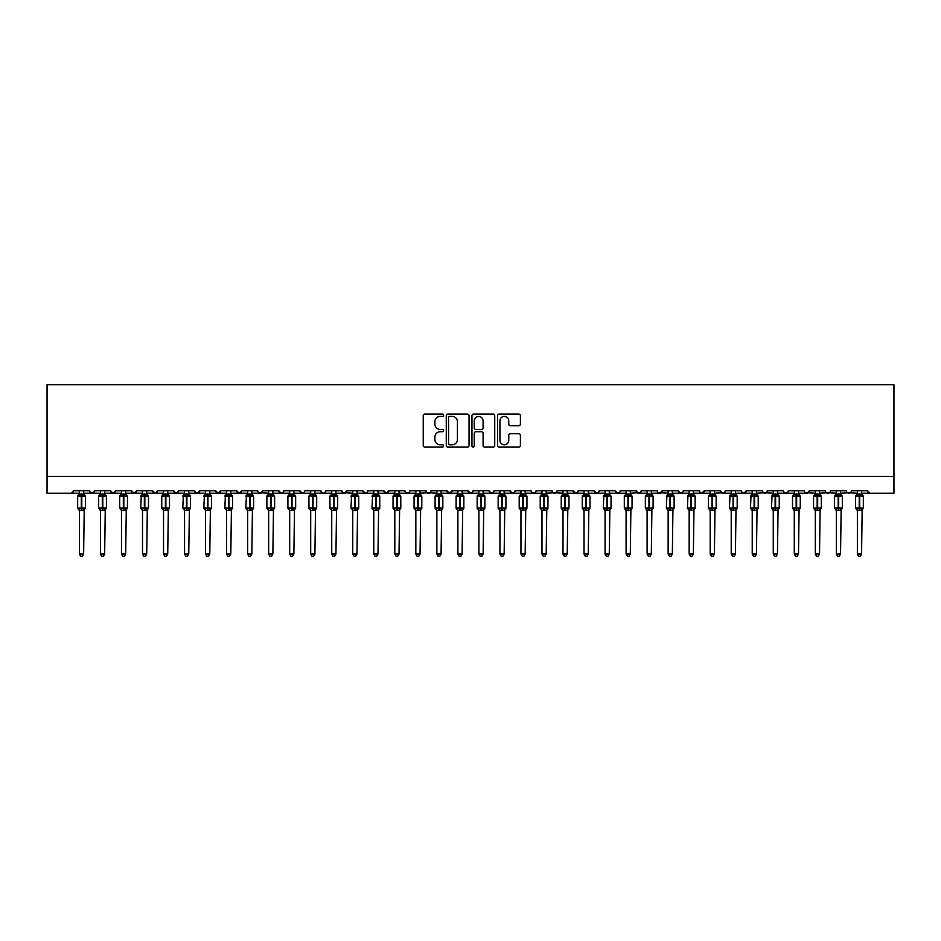 <?xml version="1.0" encoding="UTF-8"?>
<svg xmlns="http://www.w3.org/2000/svg" width="941" height="941" viewBox="0 0 941 941"><rect width="100%" height="100%" fill="white"/><g stroke="black" fill="none" stroke-linecap="round" stroke-linejoin="round"><path stroke-width="1.41" d="M443.587 415.24A1.153 1.153 0 0 0 442.435 414.087L424.885 414.087A1.647 1.647 0 0 0 423.238 415.734L423.238 445.458A1.647 1.647 0 0 0 424.885 447.104L442.435 447.104A1.153 1.153 0 0 0 443.587 445.952A1.153 1.153 0 0 0 442.435 444.787L440.165 444.787A5.281 5.281 0 0 1 434.883 439.506L434.883 437.036A5.281 5.281 0 0 1 440.165 431.754L442.435 431.754A1.153 1.153 0 0 0 443.587 430.59A1.153 1.153 0 0 0 442.435 429.437L440.165 429.437A5.281 5.281 0 0 1 434.883 424.156L434.883 421.674A5.281 5.281 0 0 1 440.165 416.392L442.435 416.392A1.153 1.153 0 0 0 443.587 415.24M518.75 425.72A1.647 1.647 0 0 0 520.397 424.073L520.397 415.734A1.647 1.647 0 0 0 518.75 414.087L499.271 414.087A1.647 1.647 0 0 0 497.613 415.734L497.613 445.458A1.647 1.647 0 0 0 499.271 447.104L518.75 447.104A1.647 1.647 0 0 0 520.397 445.458L520.397 435.377A1.647 1.647 0 0 0 518.75 433.73L510.41 433.73A1.647 1.647 0 0 0 508.763 435.377L508.763 440.376A4.411 4.411 0 0 1 504.341 444.787A4.411 4.411 0 0 1 499.93 440.376L499.93 420.815A4.411 4.411 0 0 1 504.341 416.392A4.411 4.411 0 0 1 508.763 420.815L508.763 424.073A1.647 1.647 0 0 0 510.41 425.72L518.75 425.72M47.05 476.428L893.95 476.428L893.95 384.763L47.05 384.763L47.05 493.249L71.022 493.249L73.539 490.731L89.524 490.731L90.442 492.672M469.053 415.734A1.647 1.647 0 0 0 467.406 414.087L447.928 414.087A1.647 1.647 0 0 0 446.269 415.734L446.269 445.458A1.647 1.647 0 0 0 447.928 447.104L467.406 447.104A1.647 1.647 0 0 0 469.053 445.458L469.053 415.734M473.594 414.087L493.072 414.087A1.647 1.647 0 0 1 494.731 415.734L494.731 445.458A1.647 1.647 0 0 1 493.072 447.104L484.744 447.104A1.647 1.647 0 0 1 483.086 445.458L483.086 433.401A1.647 1.647 0 0 0 481.439 431.754L475.911 431.754A1.647 1.647 0 0 0 474.252 433.401L474.252 445.952A1.153 1.153 0 0 1 473.1 447.104A1.153 1.153 0 0 1 471.947 445.952L471.947 415.734A1.647 1.647 0 0 1 473.594 414.087M83.631 493.249L92.042 493.249L89.524 490.731A2.517 2.517 0 0 0 92.042 493.249A2.517 2.517 0 0 0 94.571 490.731L110.544 490.731A2.517 2.517 0 0 0 113.073 493.249A2.517 2.517 0 0 0 115.59 490.731L131.575 490.731A2.517 2.517 0 0 0 134.093 493.249A2.517 2.517 0 0 0 136.621 490.731L152.595 490.731A2.517 2.517 0 0 0 155.124 493.249A2.517 2.517 0 0 0 157.641 490.731L173.626 490.731A2.517 2.517 0 0 0 176.143 493.249A2.517 2.517 0 0 0 178.672 490.731L194.646 490.731A2.517 2.517 0 0 0 197.175 493.249A2.517 2.517 0 0 0 199.692 490.731L215.677 490.731A2.517 2.517 0 0 0 218.194 493.249A2.517 2.517 0 0 0 220.723 490.731L236.697 490.731A2.517 2.517 0 0 0 239.226 493.249A2.517 2.517 0 0 0 241.743 490.731L257.728 490.731A2.517 2.517 0 0 0 260.245 493.249A2.517 2.517 0 0 0 262.774 490.731L278.748 490.731A2.517 2.517 0 0 0 281.277 493.249A2.517 2.517 0 0 0 283.794 490.731L299.779 490.731A2.517 2.517 0 0 0 302.296 493.249A2.517 2.517 0 0 0 304.825 490.731L320.799 490.731A2.517 2.517 0 0 0 323.328 493.249A2.517 2.517 0 0 0 325.845 490.731L341.83 490.731A2.517 2.517 0 0 0 344.347 493.249A2.517 2.517 0 0 0 346.876 490.731L362.85 490.731A2.517 2.517 0 0 0 365.379 493.249A2.517 2.517 0 0 0 367.896 490.731L383.881 490.731A2.517 2.517 0 0 0 386.398 493.249A2.517 2.517 0 0 0 388.927 490.731L404.901 490.731A2.517 2.517 0 0 0 407.429 493.249A2.517 2.517 0 0 0 409.947 490.731L425.932 490.731A2.517 2.517 0 0 0 428.449 493.249A2.517 2.517 0 0 0 430.978 490.731L446.951 490.731A2.517 2.517 0 0 0 449.48 493.249A2.517 2.517 0 0 0 451.998 490.731L467.983 490.731A2.517 2.517 0 0 0 470.5 493.249A2.517 2.517 0 0 0 473.017 490.731L489.002 490.731A2.517 2.517 0 0 0 491.52 493.249A2.517 2.517 0 0 0 494.049 490.731L510.022 490.731A2.517 2.517 0 0 0 512.551 493.249A2.517 2.517 0 0 0 515.068 490.731L531.053 490.731A2.517 2.517 0 0 0 533.571 493.249A2.517 2.517 0 0 0 536.099 490.731L552.073 490.731A2.517 2.517 0 0 0 554.602 493.249A2.517 2.517 0 0 0 557.119 490.731L573.104 490.731A2.517 2.517 0 0 0 575.621 493.249A2.517 2.517 0 0 0 578.15 490.731L594.124 490.731A2.517 2.517 0 0 0 596.653 493.249A2.517 2.517 0 0 0 599.17 490.731L615.155 490.731A2.517 2.517 0 0 0 617.672 493.249A2.517 2.517 0 0 0 620.201 490.731L636.175 490.731A2.517 2.517 0 0 0 638.704 493.249A2.517 2.517 0 0 0 641.221 490.731L657.206 490.731A2.517 2.517 0 0 0 659.723 493.249A2.517 2.517 0 0 0 662.252 490.731L678.226 490.731A2.517 2.517 0 0 0 680.755 493.249A2.517 2.517 0 0 0 683.272 490.731L699.257 490.731A2.517 2.517 0 0 0 701.774 493.249A2.517 2.517 0 0 0 704.303 490.731L720.277 490.731A2.517 2.517 0 0 0 722.806 493.249A2.517 2.517 0 0 0 725.323 490.731L741.308 490.731A2.517 2.517 0 0 0 743.825 493.249A2.517 2.517 0 0 0 746.354 490.731L762.328 490.731A2.517 2.517 0 0 0 764.857 493.249A2.517 2.517 0 0 0 767.374 490.731L783.359 490.731A2.517 2.517 0 0 0 785.876 493.249A2.517 2.517 0 0 0 788.405 490.731L804.379 490.731A2.517 2.517 0 0 0 806.908 493.249A2.517 2.517 0 0 0 809.425 490.731L825.41 490.731A2.517 2.517 0 0 0 827.927 493.249A2.517 2.517 0 0 0 830.456 490.731L846.43 490.731A2.517 2.517 0 0 0 848.958 493.249A2.517 2.517 0 0 0 851.476 490.731L867.461 490.731A2.517 2.517 0 0 0 869.978 493.249L867.461 490.731M851.476 490.731L851.005 492.19M830.456 490.731L829.986 492.19M798.497 493.249L806.908 493.249L809.425 490.731L808.507 492.672M788.405 490.731L787.476 492.672L785.876 493.249L784.253 492.661L783.359 490.731M767.374 490.731L766.456 492.672M762.328 490.731L763.257 492.672M741.308 490.731L742.226 492.672L743.825 493.249L746.354 490.731M725.323 490.731L724.852 492.19M693.364 493.249L701.774 493.249L704.303 490.731L703.374 492.672M699.257 490.731L700.175 492.672L701.774 493.249L710.184 493.249M683.272 490.731L682.813 492.19M672.345 493.249L680.755 493.249L678.226 490.731L679.155 492.672M651.313 493.249L659.723 493.249L662.252 490.731L661.323 492.672M641.221 490.731L640.303 492.672M609.262 493.249L617.672 493.249L615.155 490.731L616.073 492.672M599.17 490.731L598.253 492.672M588.243 493.249L596.653 493.249L594.124 490.731L595.053 492.672M578.15 490.731L577.68 492.19M567.211 493.249L575.621 493.249L573.104 490.731L574.022 492.672M557.119 490.731L556.202 492.672M536.099 490.731L535.182 492.672L531.947 492.661M515.068 490.731L514.609 492.19M504.141 493.249L512.551 493.249L510.022 490.731L510.951 492.672M494.049 490.731L493.131 492.672L491.52 493.249L489.002 490.731L489.92 492.672M473.017 490.731L472.1 492.672M462.09 493.249L470.5 493.249L467.983 490.731L468.442 492.19M441.07 493.249L449.48 493.249L451.998 490.731L451.08 492.672M457.891 493.249L449.48 493.249L446.951 490.731L447.869 492.672M425.932 490.731L426.849 492.672M409.947 490.731L409.029 492.672L405.794 492.661M377.988 493.249L386.398 493.249L388.927 490.731L387.998 492.672M367.896 490.731L366.978 492.672L365.379 493.249L362.85 490.731L363.767 492.672M341.83 490.731L342.747 492.672M325.845 490.731L324.927 492.672L323.328 493.249L321.693 492.661L320.799 490.731M304.825 490.731L303.896 492.672M293.886 493.249L302.296 493.249L299.779 490.731L300.697 492.672M272.866 493.249L281.277 493.249L278.748 490.731L279.677 492.672M251.835 493.249L260.245 493.249L262.774 490.731L261.845 492.672M230.816 493.249L239.226 493.249L241.743 490.731L240.825 492.672M209.784 493.249L218.194 493.249L220.723 490.731L219.794 492.672M188.765 493.249L197.175 493.249L199.692 490.731L198.774 492.672M194.646 490.731L195.575 492.672L197.175 493.249L205.585 493.249M167.733 493.249L176.143 493.249L178.672 490.731L177.743 492.672M184.554 493.249L176.143 493.249L173.626 490.731L174.544 492.672M146.714 493.249L155.124 493.249L157.641 490.731L156.724 492.672M163.534 493.249L155.124 493.249L152.595 490.731L153.524 492.672M125.682 493.249L134.093 493.249L131.575 490.731L132.493 492.672M100.452 493.249L92.042 493.249L94.571 490.731L93.641 492.672M893.95 476.428L893.95 493.249L861.568 493.249M71.022 493.249L73.539 490.731A2.517 2.517 0 0 1 71.022 493.249L79.432 493.249M104.663 493.249L113.073 493.249L115.59 490.731M121.483 493.249L113.073 493.249L110.544 490.731M142.503 493.249L134.093 493.249L136.621 490.731M226.605 493.249L218.194 493.249L215.677 490.731M247.636 493.249L239.226 493.249L236.697 490.731M268.656 493.249L258.622 492.661M289.687 493.249L281.277 493.249L282.9 492.661M310.706 493.249L302.296 493.249L303.919 492.661M335.937 493.249L344.347 493.249L346.876 490.731M352.757 493.249L342.724 492.661M394.808 493.249L386.398 493.249L383.881 490.731M420.039 493.249L430.072 492.661M436.859 493.249L426.826 492.661M478.91 493.249L470.5 493.249L472.123 492.661M520.961 493.249L512.551 493.249L514.174 492.661M546.192 493.249L556.225 492.661M563.012 493.249L552.979 492.661M584.032 493.249L575.621 493.249L577.256 492.661M605.063 493.249L596.653 493.249L598.276 492.661M626.083 493.249L617.672 493.249L619.307 492.661M630.294 493.249L640.327 492.661M647.114 493.249L638.704 493.249L636.175 490.731M668.134 493.249L658.1 492.661M689.165 493.249L680.755 493.249L682.378 492.661M714.395 493.249L724.429 492.661M731.216 493.249L722.806 493.249L720.277 490.731M756.446 493.249L766.48 492.661M773.267 493.249L763.233 492.661M815.318 493.249L805.284 492.661M819.517 493.249L829.55 492.661M836.337 493.249L826.304 492.661M840.548 493.249L850.582 492.661M857.369 493.249L847.335 492.661M449.739 416.392A1.153 1.153 0 0 0 448.586 417.545L448.586 443.634A1.153 1.153 0 0 0 449.739 444.787L452.127 444.787A5.281 5.281 0 0 0 457.42 439.506L457.42 421.674A5.281 5.281 0 0 0 452.127 416.392L449.739 416.392M483.086 420.898A4.411 4.411 0 0 0 478.675 416.475A4.411 4.411 0 0 0 474.252 420.898L474.252 427.79A1.647 1.647 0 0 0 475.911 429.437L481.439 429.437A1.647 1.647 0 0 0 483.086 427.79L483.086 420.898M85.349 496.048A0.835 0.835 0 0 1 85.396 496.319L77.668 496.319L77.668 508.093A0.835 0.835 0 0 0 78.221 508.881L78.821 508.258L84.608 508.799A1.847 1.764 0 0 0 83.631 510.351L83.631 510.351M79.432 510.622L77.668 508.093L85.396 508.093A0.835 0.835 0 0 1 84.843 508.881L83.631 510.622L85.396 508.093L85.396 496.319L83.631 493.79M79.432 494.06L83.631 494.06A1.847 1.764 180 0 0 84.608 495.613L78.821 496.154L78.221 495.531A0.835 0.835 0 0 0 77.668 496.319L78.456 495.613A1.847 1.764 180 0 0 79.432 494.06L79.432 490.731M84.243 508.258L83.631 554.049L79.432 554.049L79.432 510.351A1.847 1.764 0 0 0 78.456 508.799M83.631 510.269L79.432 510.34M83.631 490.731L83.631 494.072M78.821 496.154L79.432 494.143M83.631 494.143L84.243 496.154M78.821 508.258L79.432 510.269M83.631 554.049L82.373 556.237L80.691 556.237L79.432 554.049M106.38 496.048A0.835 0.835 0 0 1 106.427 496.319L98.687 496.319L98.687 508.093A0.835 0.835 0 0 0 99.24 508.881L99.84 508.258L105.627 508.799A1.847 1.764 0 0 0 104.663 510.351L104.663 510.351M100.452 510.622L98.687 508.093L106.427 508.093A0.835 0.835 0 0 1 105.874 508.881L104.663 510.622L106.427 508.093L106.427 496.319L104.663 493.79M100.452 494.06L104.663 494.06A1.847 1.764 180 0 0 105.627 495.613L99.84 496.154L99.24 495.531A0.835 0.835 0 0 0 98.687 496.319L99.487 495.613A1.847 1.764 180 0 0 100.452 494.06L100.452 490.731M127.4 496.048A0.835 0.835 0 0 1 127.447 496.319L126.894 495.531A0.835 0.835 0 0 1 127.141 495.672M121.483 510.622L119.719 508.093L127.447 508.093A0.835 0.835 0 0 1 126.894 508.881L125.682 510.622L127.447 508.093L127.447 496.319L119.719 496.319L119.719 508.093A0.835 0.835 0 0 0 120.26 508.881L120.871 508.258L126.659 508.799A1.847 1.764 0 0 0 125.682 510.351L125.682 510.351M121.483 494.06L125.682 494.06A1.847 1.764 180 0 0 126.659 495.613L120.871 496.154L120.26 495.531A0.835 0.835 0 0 0 119.719 496.319L120.507 495.613A1.847 1.764 180 0 0 121.483 494.06L121.483 490.731M148.431 496.048A0.835 0.835 0 0 1 148.478 496.319L147.925 495.531A0.835 0.835 0 0 1 148.16 495.672M142.503 510.622L140.738 508.093L148.478 508.093A0.835 0.835 0 0 1 147.925 508.881L146.714 510.622L148.478 508.093L148.478 496.319L140.738 496.319A0.835 0.835 0 0 1 141.291 495.531L140.738 508.093A0.835 0.835 0 0 0 141.291 508.881L141.891 508.258L147.678 508.799A1.847 1.764 0 0 0 146.714 510.351L146.714 510.351M142.503 494.06L146.714 494.06A1.847 1.764 180 0 0 147.678 495.613L141.538 495.613A1.847 1.764 180 0 0 142.503 494.06L142.503 490.731M169.451 496.048A0.835 0.835 0 0 1 169.498 496.319L168.945 495.531A0.835 0.835 0 0 1 169.192 495.672M163.534 510.622L161.77 508.093L169.498 508.093A0.835 0.835 0 0 1 168.945 508.881L167.733 510.622L169.498 508.093L169.498 496.319L161.77 496.319L161.77 508.093A0.835 0.835 0 0 0 162.311 508.881L162.922 508.258L168.71 508.799A1.847 1.764 0 0 0 167.733 510.351L167.733 510.351M163.534 494.06L167.733 494.06A1.847 1.764 180 0 0 168.71 495.613L162.922 496.154L162.311 495.531A0.835 0.835 0 0 0 161.77 496.319L162.558 495.613A1.847 1.764 180 0 0 163.534 494.06L163.534 490.731M105.274 508.258L104.663 554.049L100.452 554.049L100.452 510.351A1.847 1.764 0 0 0 99.487 508.799M104.663 510.269L100.452 510.34M104.663 490.731L104.663 494.072M99.84 496.154L100.452 494.143M104.663 494.143L105.274 496.154M99.84 508.258L100.452 510.269M104.663 554.049L103.392 556.237L101.722 556.237L100.452 554.049M126.294 508.258L125.682 554.049L121.483 554.049L121.483 510.351A1.847 1.764 0 0 0 120.507 508.799M125.682 510.269L121.483 510.34M125.682 490.731L125.682 494.072M120.871 496.154L121.483 494.143M125.682 494.143L126.294 496.154M120.871 508.258L121.483 510.269M125.682 554.049L124.424 556.237L122.742 556.237L121.483 554.049M147.325 508.258L146.714 554.049L142.503 554.049L142.503 510.351A1.847 1.764 0 0 0 141.538 508.799M146.714 510.269L142.503 510.34M146.714 490.731L146.714 494.072M141.891 496.154L142.503 494.143M146.714 494.143L147.325 496.154M141.891 508.258L142.503 510.269M146.714 554.049L145.443 556.237L143.773 556.237L142.503 554.049M168.345 508.258L167.733 554.049L163.534 554.049L163.534 510.351A1.847 1.764 0 0 0 162.558 508.799M167.733 510.269L163.534 510.34M167.733 490.731L167.733 494.072M162.922 496.154L163.534 494.143M167.733 494.143L168.345 496.154M162.922 508.258L163.534 510.269M167.733 554.049L166.475 556.237L164.793 556.237L163.534 554.049M190.482 496.048A0.835 0.835 0 0 1 190.529 496.319L189.976 495.531A0.835 0.835 0 0 1 190.211 495.672M184.554 510.622L182.789 508.093L190.529 508.093A0.835 0.835 0 0 1 189.976 508.881L188.765 510.622L190.529 508.093L190.529 496.319L182.789 496.319A0.835 0.835 0 0 1 183.342 495.531L182.789 508.093A0.835 0.835 0 0 0 183.342 508.881L183.942 508.258L189.729 508.799A1.847 1.764 0 0 0 188.765 510.351L188.765 510.351M184.554 494.06L188.765 494.06A1.847 1.764 180 0 0 189.729 495.613L183.589 495.613A1.847 1.764 180 0 0 184.554 494.06L184.554 490.731M189.376 508.258L188.765 554.049L184.554 554.049L184.554 510.351A1.847 1.764 0 0 0 183.589 508.799M188.765 510.269L184.554 510.34M188.765 490.731L188.765 494.072M183.942 496.154L184.554 494.143M188.765 494.143L189.376 496.154M183.942 508.258L184.554 510.269M188.765 554.049L187.494 556.237L185.812 556.237L184.554 554.049M211.502 496.048A0.835 0.835 0 0 1 211.549 496.319L203.821 496.319A0.835 0.835 0 0 1 204.362 495.531L203.821 508.093A0.835 0.835 0 0 0 204.362 508.881L204.973 508.258L210.76 508.799A1.847 1.764 0 0 0 209.784 510.351L209.784 510.351M211.549 508.093A0.835 0.835 0 0 1 210.996 508.881L209.784 510.622L211.549 508.093L211.549 496.319L211.549 508.093L207.937 508.093L207.937 495.566L204.609 495.613A1.847 1.764 180 0 0 205.585 494.06L209.784 494.06A1.847 1.764 180 0 0 210.76 495.613L207.937 495.566L207.937 493.896M210.396 508.258L209.784 554.049L205.585 554.049L205.585 510.351A1.847 1.764 0 0 0 204.609 508.799M209.784 510.269L205.585 510.34M209.784 490.731L209.784 494.072M205.585 490.731L205.585 494.072M204.973 496.154L205.585 494.143M209.784 494.143L210.396 496.154M204.973 508.258L205.585 510.269M209.784 554.049L208.526 556.237L206.844 556.237L205.585 554.049M232.533 496.048A0.835 0.835 0 0 1 232.58 496.319L224.84 496.319A0.835 0.835 0 0 1 225.393 495.531L224.84 508.093A0.835 0.835 0 0 0 225.393 508.881L225.993 508.258L231.78 508.799A1.847 1.764 0 0 0 230.816 510.351L230.816 510.351M226.605 510.622L224.84 508.093L232.58 508.093A0.835 0.835 0 0 1 232.027 508.881L230.816 510.622L232.58 508.093L232.58 496.319L230.816 493.79M226.605 494.06L230.816 494.06A1.847 1.764 180 0 0 231.78 495.613L225.64 495.613A1.847 1.764 180 0 0 226.605 494.06L226.605 490.731M231.427 508.258L230.816 554.049L226.605 554.049L226.605 510.351A1.847 1.764 0 0 0 225.64 508.799M230.816 510.269L226.605 510.34M230.816 490.731L230.816 494.072M225.993 496.154L226.605 494.143M230.816 494.143L231.427 496.154M225.993 508.258L226.605 510.269M230.816 554.049L229.545 556.237L227.863 556.237L226.605 554.049M253.552 496.048A0.835 0.835 0 0 1 253.6 496.319L253.047 495.531A0.835 0.835 0 0 1 253.294 495.672M247.636 510.622L245.86 508.093L253.6 508.093A0.835 0.835 0 0 1 253.047 508.881L251.835 510.622L253.6 508.093L253.6 496.319L245.86 496.319A0.835 0.835 0 0 1 246.413 495.531L245.86 508.093A0.835 0.835 0 0 0 246.413 508.881L247.024 508.258L252.811 508.799A1.847 1.764 0 0 0 251.835 510.351L251.835 510.351M247.636 494.06L251.835 494.06A1.847 1.764 180 0 0 252.811 495.613L246.66 495.613A1.847 1.764 180 0 0 247.636 494.06L247.636 490.731M252.447 508.258L251.835 554.049L247.636 554.049L247.636 510.351A1.847 1.764 0 0 0 246.66 508.799M251.835 510.269L247.636 510.34M251.835 490.731L251.835 494.072M247.024 496.154L247.636 494.143M251.835 494.143L252.447 496.154M247.024 508.258L247.636 510.269M251.835 554.049L250.577 556.237L248.894 556.237L247.636 554.049M274.584 496.048A0.835 0.835 0 0 1 274.631 496.319L266.891 496.319L266.891 508.093A0.835 0.835 0 0 0 267.444 508.881L268.044 508.258L273.831 508.799A1.847 1.764 0 0 0 272.866 510.351L272.866 510.351M274.631 508.093A0.835 0.835 0 0 1 274.078 508.881L272.866 510.622L274.631 508.093L274.631 496.319L274.631 508.093L271.008 508.093L271.008 495.566L268.044 496.154L267.444 495.531A0.835 0.835 0 0 0 266.891 496.319L267.691 495.613A1.847 1.764 180 0 0 268.656 494.06L272.866 494.06A1.847 1.764 180 0 0 273.831 495.613L271.008 495.566L271.008 493.896M273.466 508.258L272.866 554.049L268.656 554.049L268.656 510.351A1.847 1.764 0 0 0 267.691 508.799M272.866 510.269L268.656 510.34M272.866 490.731L272.866 494.072M268.656 490.731L268.656 494.072M268.044 496.154L268.656 494.143M272.866 494.143L273.466 496.154M268.044 508.258L268.656 510.269M272.866 554.049L271.596 556.237L269.914 556.237L268.656 554.049M295.603 496.048A0.835 0.835 0 0 1 295.65 496.319L295.098 495.531A0.835 0.835 0 0 1 295.345 495.672M289.687 510.622L287.911 508.093L295.65 508.093A0.835 0.835 0 0 1 295.098 508.881L293.886 510.622L295.65 508.093L295.65 496.319L287.911 496.319L287.911 508.093A0.835 0.835 0 0 0 288.464 508.881L289.075 508.258L294.862 508.799A1.847 1.764 0 0 0 293.886 510.351L293.886 510.351M289.687 494.06L293.886 494.06A1.847 1.764 180 0 0 294.862 495.613L289.075 496.154L288.464 495.531A0.835 0.835 0 0 0 287.911 496.319L288.711 495.613A1.847 1.764 180 0 0 289.687 494.06L289.687 490.731M294.498 508.258L293.886 554.049L289.687 554.049L289.687 510.351A1.847 1.764 0 0 0 288.711 508.799M293.886 510.269L289.687 510.34M293.886 490.731L293.886 494.072M289.075 496.154L289.675 494.143M293.886 494.143L294.498 496.154M289.075 508.258L289.675 510.269M293.886 554.049L292.627 556.237L290.945 556.237L289.687 554.049M316.635 496.048A0.835 0.835 0 0 1 316.682 496.319L316.129 495.531A0.835 0.835 0 0 1 316.364 495.672M310.706 510.622L308.942 508.093L316.682 508.093A0.835 0.835 0 0 1 316.129 508.881L314.917 510.622L316.682 508.093L316.682 496.319L308.942 496.319L308.942 508.093A0.835 0.835 0 0 0 309.495 508.881L310.095 508.258L315.882 508.799A1.847 1.764 0 0 0 314.917 510.351L314.917 510.351M310.706 494.06L314.917 494.06A1.847 1.764 180 0 0 315.882 495.613L310.095 496.154L309.495 495.531A0.835 0.835 0 0 0 308.942 496.319L309.73 495.613A1.847 1.764 180 0 0 310.706 494.06L310.706 490.731M315.517 508.258L314.917 554.049L310.706 554.049L310.706 510.351A1.847 1.764 0 0 0 309.73 508.799M314.917 510.269L310.706 510.34M314.917 490.731L314.917 494.072M310.095 496.154L310.706 494.143M314.917 494.143L315.517 496.154M310.095 508.258L310.706 510.269M314.917 554.049L313.647 556.237L311.965 556.237L310.706 554.049M337.654 496.048A0.835 0.835 0 0 1 337.701 496.319L329.962 496.319L329.962 508.093A0.835 0.835 0 0 0 330.514 508.881L331.126 508.258L336.913 508.799A1.847 1.764 0 0 0 335.937 510.351L335.937 510.351M337.701 508.093A0.835 0.835 0 0 1 337.149 508.881L335.937 510.622L337.701 508.093L337.701 496.319L337.701 508.093L334.09 508.093L334.09 495.566L331.126 496.154L330.514 495.531A0.835 0.835 0 0 0 329.962 496.319L330.762 495.613A1.847 1.764 180 0 0 331.738 494.06L335.937 494.06A1.847 1.764 180 0 0 336.913 495.613L334.09 495.566L334.09 493.896M336.549 508.258L335.937 554.049L331.738 554.049L331.738 510.351A1.847 1.764 0 0 0 330.762 508.799M335.937 510.269L331.738 510.34M335.937 490.731L335.937 494.072M331.738 490.731L331.738 494.072M331.126 496.154L331.726 494.143M335.937 494.143L336.549 496.154M331.126 508.258L331.726 510.269M335.937 554.049L334.678 556.237L332.996 556.237L331.738 554.049M358.686 496.048A0.835 0.835 0 0 1 358.733 496.319L358.18 495.531A0.835 0.835 0 0 1 358.415 495.672M352.757 510.622L350.993 508.093L358.733 508.093A0.835 0.835 0 0 1 358.18 508.881L356.968 510.622L358.733 508.093L358.733 496.319L350.993 496.319A0.835 0.835 0 0 1 351.546 495.531L350.993 508.093A0.835 0.835 0 0 0 351.546 508.881L352.146 508.258L357.933 508.799A1.847 1.764 0 0 0 356.968 510.351L356.968 510.351M352.757 494.06L356.968 494.06A1.847 1.764 180 0 0 357.933 495.613L351.781 495.613A1.847 1.764 180 0 0 352.757 494.06L352.757 490.731M357.568 508.258L356.968 554.049L352.757 554.049L352.757 510.351A1.847 1.764 0 0 0 351.781 508.799M356.968 510.269L352.757 510.34M356.968 490.731L356.968 494.072M352.146 496.154L352.757 494.143M356.968 494.143L357.568 496.154M352.146 508.258L352.757 510.269M356.968 554.049L355.698 556.237L354.016 556.237L352.757 554.049M379.705 496.048A0.835 0.835 0 0 1 379.752 496.319L379.199 495.531A0.835 0.835 0 0 1 379.446 495.672M373.789 510.622L372.013 508.093L379.752 508.093A0.835 0.835 0 0 1 379.199 508.881L377.988 510.622L379.752 508.093L379.752 496.319L372.013 496.319A0.835 0.835 0 0 1 372.565 495.531L372.013 508.093A0.835 0.835 0 0 0 372.565 508.881L373.177 508.258L378.964 508.799A1.847 1.764 0 0 0 377.988 510.351L377.988 510.351M373.789 494.06L377.988 494.06A1.847 1.764 180 0 0 378.964 495.613L372.812 495.613A1.847 1.764 180 0 0 373.789 494.06L373.789 490.731M378.6 508.258L377.988 554.049L373.789 554.049L373.789 510.351A1.847 1.764 0 0 0 372.812 508.799M377.988 510.269L373.789 510.34M377.988 490.731L377.988 494.072M373.177 496.154L373.777 494.143M377.988 494.143L378.6 496.154M373.177 508.258L373.777 510.269M377.988 554.049L376.729 556.237L375.047 556.237L373.789 554.049M400.737 496.048A0.835 0.835 0 0 1 400.784 496.319L400.231 495.531A0.835 0.835 0 0 1 400.466 495.672M394.808 510.622L393.044 508.093L400.784 508.093A0.835 0.835 0 0 1 400.231 508.881L399.019 510.622L400.784 508.093L400.784 496.319L393.044 496.319L393.044 508.093A0.835 0.835 0 0 0 393.597 508.881L394.197 508.258L399.984 508.799A1.847 1.764 0 0 0 399.019 510.351L399.019 510.351M394.808 494.06L399.019 494.06A1.847 1.764 180 0 0 399.984 495.613L394.197 496.154L393.597 495.531A0.835 0.835 0 0 0 393.044 496.319L393.832 495.613A1.847 1.764 180 0 0 394.808 494.06L394.808 490.731M399.619 508.258L399.019 554.049L394.808 554.049L394.808 510.351A1.847 1.764 0 0 0 393.832 508.799M399.019 510.269L394.808 510.34M399.019 490.731L399.019 494.072M394.197 496.154L394.808 494.143M399.019 494.143L399.619 496.154M394.197 508.258L394.808 510.269M399.019 554.049L397.749 556.237L396.067 556.237L394.808 554.049M421.756 496.048A0.835 0.835 0 0 1 421.803 496.319L421.25 495.531A0.835 0.835 0 0 1 421.497 495.672M415.84 510.622L414.064 508.093L421.803 508.093A0.835 0.835 0 0 1 421.25 508.881L420.039 510.622L421.803 508.093L421.803 496.319L414.064 496.319L414.064 508.093A0.835 0.835 0 0 0 414.616 508.881L415.228 508.258L421.015 508.799A1.847 1.764 0 0 0 420.039 510.351L420.039 510.351M415.84 494.06L420.039 494.06A1.847 1.764 180 0 0 421.015 495.613L415.228 496.154L414.616 495.531A0.835 0.835 0 0 0 414.064 496.319L414.863 495.613A1.847 1.764 180 0 0 415.84 494.06L415.84 490.731M442.788 496.048A0.835 0.835 0 0 1 442.835 496.319L442.282 495.531A0.835 0.835 0 0 1 442.517 495.672M436.859 510.622L435.095 508.093L442.835 508.093A0.835 0.835 0 0 1 442.282 508.881L441.07 510.622L442.835 508.093L442.835 496.319L435.095 496.319L435.095 508.093A0.835 0.835 0 0 0 435.648 508.881L436.248 508.258L442.035 508.799A1.847 1.764 0 0 0 441.07 510.351L441.07 510.351M436.859 494.06L441.07 494.06A1.847 1.764 180 0 0 442.035 495.613L436.248 496.154L435.648 495.531A0.835 0.835 0 0 0 435.095 496.319L435.883 495.613A1.847 1.764 180 0 0 436.859 494.06L436.859 490.731M463.807 496.048A0.835 0.835 0 0 1 463.854 496.319L463.301 495.531A0.835 0.835 0 0 1 463.548 495.672M457.891 510.622L456.114 508.093L463.854 508.093A0.835 0.835 0 0 1 463.301 508.881L462.09 510.622L463.854 508.093L463.854 496.319L456.114 496.319L456.114 508.093A0.835 0.835 0 0 0 456.667 508.881L457.279 508.258L463.066 508.799A1.847 1.764 0 0 0 462.09 510.351L462.09 510.351M457.891 494.06L462.09 494.06A1.847 1.764 180 0 0 463.066 495.613L457.279 496.154L456.667 495.531A0.835 0.835 0 0 0 456.114 496.319L456.914 495.613A1.847 1.764 180 0 0 457.891 494.06L457.891 490.731M484.838 496.048A0.835 0.835 0 0 1 484.886 496.319L484.333 495.531A0.835 0.835 0 0 1 484.568 495.672M478.91 510.622L477.146 508.093L484.886 508.093A0.835 0.835 0 0 1 484.333 508.881L483.109 510.622L484.886 508.093L484.886 496.319L477.146 496.319L477.146 508.093A0.835 0.835 0 0 0 477.699 508.881L478.299 508.258L484.086 508.799A1.847 1.764 0 0 0 483.109 510.351L483.109 510.351M478.91 494.06L483.109 494.06A1.847 1.764 180 0 0 484.086 495.613L478.299 496.154L477.699 495.531A0.835 0.835 0 0 0 477.146 496.319L477.934 495.613A1.847 1.764 180 0 0 478.91 494.06L478.91 490.731M505.858 496.048A0.835 0.835 0 0 1 505.905 496.319L505.352 495.531A0.835 0.835 0 0 1 505.599 495.672M499.93 510.622L498.165 508.093L505.905 508.093A0.835 0.835 0 0 1 505.352 508.881L504.141 510.622L505.905 508.093L505.905 496.319L498.165 496.319L498.165 508.093A0.835 0.835 0 0 0 498.718 508.881L499.33 508.258L505.117 508.799A1.847 1.764 0 0 0 504.141 510.351L504.141 510.351M499.93 494.06L504.141 494.06A1.847 1.764 180 0 0 505.117 495.613L499.33 496.154L498.718 495.531A0.835 0.835 0 0 0 498.165 496.319L498.965 495.613A1.847 1.764 180 0 0 499.93 494.06L499.93 490.731M526.889 496.048A0.835 0.835 0 0 1 526.936 496.319L526.384 495.531A0.835 0.835 0 0 1 526.619 495.672M520.961 510.622L519.197 508.093L526.936 508.093A0.835 0.835 0 0 1 526.384 508.881L525.16 510.622L526.936 508.093L526.936 496.319L519.197 496.319L519.197 508.093A0.835 0.835 0 0 0 519.75 508.881L520.349 508.258L526.137 508.799A1.847 1.764 0 0 0 525.16 510.351L525.16 510.351M520.961 494.06L525.16 494.06A1.847 1.764 180 0 0 526.137 495.613L520.349 496.154L519.75 495.531A0.835 0.835 0 0 0 519.197 496.319L519.985 495.613A1.847 1.764 180 0 0 520.961 494.06L520.961 490.731M547.909 496.048A0.835 0.835 0 0 1 547.956 496.319L540.216 496.319L540.216 508.093A0.835 0.835 0 0 0 540.769 508.881L541.381 508.258L547.168 508.799A1.847 1.764 0 0 0 546.192 510.351L546.192 510.351M547.956 508.093A0.835 0.835 0 0 1 547.403 508.881L546.192 510.622L547.956 508.093L547.956 496.319L547.956 508.093L544.345 508.093L544.345 495.566L541.381 496.154L540.769 495.531A0.835 0.835 0 0 0 540.216 496.319L541.016 495.613A1.847 1.764 180 0 0 541.981 494.06L546.192 494.06A1.847 1.764 180 0 0 547.168 495.613L544.345 495.566L544.345 493.896M568.94 496.048A0.835 0.835 0 0 1 568.987 496.319L568.435 495.531A0.835 0.835 0 0 1 568.67 495.672M563.012 510.622L561.248 508.093L568.987 508.093A0.835 0.835 0 0 1 568.435 508.881L567.211 510.622L568.987 508.093L568.987 496.319L561.248 496.319L561.248 508.093A0.835 0.835 0 0 0 561.801 508.881L562.4 508.258L568.188 508.799A1.847 1.764 0 0 0 567.211 510.351L567.211 510.351M563.012 494.06L567.211 494.06A1.847 1.764 180 0 0 568.188 495.613L562.4 496.154L561.801 495.531A0.835 0.835 0 0 0 561.248 496.319L562.036 495.613A1.847 1.764 180 0 0 563.012 494.06L563.012 490.731M589.96 496.048A0.835 0.835 0 0 1 590.007 496.319L582.267 496.319L582.267 508.093A0.835 0.835 0 0 0 582.82 508.881L583.432 508.258L589.219 508.799A1.847 1.764 0 0 0 588.243 510.351L588.243 510.351M584.032 510.622L582.267 508.093L590.007 508.093A0.835 0.835 0 0 1 589.454 508.881L588.243 510.622L590.007 508.093L590.007 496.319L588.243 493.79M584.032 494.06L588.243 494.06A1.847 1.764 180 0 0 589.219 495.613L583.432 496.154L582.82 495.531A0.835 0.835 0 0 0 582.267 496.319L583.067 495.613A1.847 1.764 180 0 0 584.032 494.06L584.032 490.731M610.991 496.048A0.835 0.835 0 0 1 611.038 496.319L603.299 496.319A0.835 0.835 0 0 1 603.851 495.531L603.299 508.093A0.835 0.835 0 0 0 603.851 508.881L604.451 508.258L610.238 508.799A1.847 1.764 0 0 0 609.262 510.351L609.262 510.351M611.038 508.093A0.835 0.835 0 0 1 610.486 508.881L609.262 510.622L611.038 508.093L611.038 496.319L611.038 508.093L607.415 508.093L607.415 495.566L604.087 495.613A1.847 1.764 180 0 0 605.063 494.06L609.262 494.06A1.847 1.764 180 0 0 610.238 495.613L607.415 495.566L607.415 493.896M632.011 496.048A0.835 0.835 0 0 1 632.058 496.319L631.505 495.531A0.835 0.835 0 0 1 631.752 495.672M626.083 510.622L624.318 508.093L632.058 508.093A0.835 0.835 0 0 1 631.505 508.881L630.294 510.622L632.058 508.093L632.058 496.319L624.318 496.319L624.318 508.093A0.835 0.835 0 0 0 624.871 508.881L625.483 508.258L631.27 508.799A1.847 1.764 0 0 0 630.294 510.351L630.294 510.351M626.083 494.06L630.294 494.06A1.847 1.764 180 0 0 631.27 495.613L625.483 496.154L624.871 495.531A0.835 0.835 0 0 0 624.318 496.319L625.118 495.613A1.847 1.764 180 0 0 626.083 494.06L626.083 490.731M653.042 496.048A0.835 0.835 0 0 1 653.089 496.319L652.536 495.531A0.835 0.835 0 0 1 652.772 495.672M647.114 510.622L645.35 508.093L653.089 508.093A0.835 0.835 0 0 1 652.536 508.881L651.313 510.622L653.089 508.093L653.089 496.319L645.35 496.319L645.35 508.093A0.835 0.835 0 0 0 645.902 508.881L646.502 508.258L652.289 508.799A1.847 1.764 0 0 0 651.313 510.351L651.313 510.351M647.114 494.06L651.313 494.06A1.847 1.764 180 0 0 652.289 495.613L646.502 496.154L645.902 495.531A0.835 0.835 0 0 0 645.35 496.319L646.138 495.613A1.847 1.764 180 0 0 647.114 494.06L647.114 490.731M674.062 496.048A0.835 0.835 0 0 1 674.109 496.319L666.369 496.319A0.835 0.835 0 0 1 666.922 495.531L666.369 508.093A0.835 0.835 0 0 0 666.922 508.881L667.534 508.258L673.309 508.799A1.847 1.764 0 0 0 672.345 510.351L672.345 510.351M674.109 508.093A0.835 0.835 0 0 1 673.556 508.881L672.345 510.622L674.109 508.093L674.109 496.319L674.109 508.093L670.498 508.093L670.498 495.566L667.169 495.613A1.847 1.764 180 0 0 668.134 494.06L672.345 494.06A1.847 1.764 180 0 0 673.309 495.613L670.498 495.566L670.498 493.896M695.093 496.048A0.835 0.835 0 0 1 695.14 496.319L694.587 495.531A0.835 0.835 0 0 1 694.823 495.672M689.165 510.622L687.4 508.093L695.14 508.093A0.835 0.835 0 0 1 694.587 508.881L693.364 510.622L695.14 508.093L695.14 496.319L687.4 496.319A0.835 0.835 0 0 1 687.953 495.531L687.4 508.093A0.835 0.835 0 0 0 687.953 508.881L688.553 508.258L694.34 508.799A1.847 1.764 0 0 0 693.364 510.351L693.364 510.351M689.165 494.06L693.364 494.06A1.847 1.764 180 0 0 694.34 495.613L688.189 495.613A1.847 1.764 180 0 0 689.165 494.06L689.165 490.731M420.651 508.258L420.039 554.049L415.84 554.049L415.84 510.351A1.847 1.764 0 0 0 414.863 508.799M420.039 510.269L415.84 510.34M420.039 490.731L420.039 494.072M415.228 496.154L415.828 494.143M420.039 494.143L420.651 496.154M415.228 508.258L415.828 510.269M420.039 554.049L418.78 556.237L417.098 556.237L415.84 554.049M441.67 508.258L441.07 554.049L436.859 554.049L436.859 510.351A1.847 1.764 0 0 0 435.883 508.799M441.07 510.269L436.859 510.34M441.07 490.731L441.07 494.072M436.248 496.154L436.859 494.143M441.07 494.143L441.67 496.154M436.248 508.258L436.859 510.269M441.07 554.049L439.8 556.237L438.118 556.237L436.859 554.049M462.701 508.258L462.09 554.049L457.891 554.049L457.891 510.351A1.847 1.764 0 0 0 456.914 508.799M462.09 510.269L457.891 510.34M462.09 490.731L462.09 494.072M457.279 496.154L457.879 494.143M462.09 494.143L462.701 496.154M457.279 508.258L457.879 510.269M462.09 554.049L460.831 556.237L459.149 556.237L457.891 554.049M483.721 508.258L483.109 554.049L478.91 554.049L478.91 510.351A1.847 1.764 0 0 0 477.934 508.799M483.121 510.269L478.91 510.34M483.109 490.731L483.109 494.072M478.299 496.154L478.91 494.143M483.121 494.143L483.721 496.154M478.299 508.258L478.91 510.269M483.109 554.049L481.851 556.237L480.169 556.237L478.91 554.049M504.752 508.258L504.141 554.049L499.93 554.049L499.93 510.351A1.847 1.764 0 0 0 498.965 508.799M504.141 510.269L499.93 510.34M504.141 490.731L504.141 494.072M499.33 496.154L499.93 494.143M504.141 494.143L504.752 496.154M499.33 508.258L499.93 510.269M504.141 554.049L502.882 556.237L501.2 556.237L499.93 554.049M525.772 508.258L525.16 554.049L520.961 554.049L520.961 510.351A1.847 1.764 0 0 0 519.985 508.799M525.172 510.269L520.961 510.34M525.16 490.731L525.16 494.072M520.349 496.154L520.961 494.143M525.172 494.143L525.772 496.154M520.349 508.258L520.961 510.269M525.16 554.049L523.902 556.237L522.22 556.237L520.961 554.049M546.803 508.258L546.192 554.049L541.981 554.049L541.981 510.351A1.847 1.764 0 0 0 541.016 508.799M546.192 510.269L541.981 510.34M546.192 490.731L546.192 494.072M541.981 490.731L541.981 494.072M541.381 496.154L541.981 494.143M546.192 494.143L546.803 496.154M541.381 508.258L541.981 510.269M546.192 554.049L544.933 556.237L543.251 556.237L541.981 554.049M567.823 508.258L567.211 554.049L563.012 554.049L563.012 510.351A1.847 1.764 0 0 0 562.036 508.799M567.223 510.269L563.012 510.34M567.211 490.731L567.211 494.072M562.4 496.154L563.012 494.143M567.223 494.143L567.823 496.154M562.4 508.258L563.012 510.269M567.211 554.049L565.953 556.237L564.271 556.237L563.012 554.049M588.854 508.258L588.243 554.049L584.032 554.049L584.032 510.351A1.847 1.764 0 0 0 583.067 508.799M588.243 510.269L584.032 510.34M588.243 490.731L588.243 494.072M583.432 496.154L584.032 494.143M588.243 494.143L588.854 496.154M583.432 508.258L584.032 510.269M588.243 554.049L586.984 556.237L585.302 556.237L584.032 554.049M609.874 508.258L609.262 554.049L605.063 554.049L605.063 510.351A1.847 1.764 0 0 0 604.087 508.799M609.274 510.269L605.063 510.34M609.262 490.731L609.262 494.072M605.063 490.731L605.063 494.072M604.451 496.154L605.063 494.143M609.274 494.143L609.874 496.154M604.451 508.258L605.063 510.269M609.262 554.049L608.004 556.237L606.322 556.237L605.063 554.049M630.905 508.258L630.294 554.049L626.083 554.049L626.083 510.351A1.847 1.764 0 0 0 625.118 508.799M630.294 510.269L626.083 510.34M630.294 490.731L630.294 494.072M625.483 496.154L626.083 494.143M630.294 494.143L630.905 496.154M625.483 508.258L626.083 510.269M630.294 554.049L629.035 556.237L627.353 556.237L626.083 554.049M651.925 508.258L651.313 554.049L647.114 554.049L647.114 510.351A1.847 1.764 0 0 0 646.138 508.799M651.325 510.269L647.114 510.34M651.313 490.731L651.313 494.072M646.502 496.154L647.114 494.143M651.325 494.143L651.925 496.154M646.502 508.258L647.114 510.269M651.313 554.049L650.055 556.237L648.373 556.237L647.114 554.049M672.956 508.258L672.345 554.049L668.134 554.049L668.134 510.351A1.847 1.764 0 0 0 667.169 508.799M672.345 510.269L668.134 510.34M672.345 490.731L672.345 494.072M668.134 490.731L668.134 494.072M667.534 496.154L668.134 494.143M672.345 494.143L672.956 496.154M667.534 508.258L668.134 510.269M672.345 554.049L671.086 556.237L669.404 556.237L668.134 554.049M693.976 508.258L693.364 554.049L689.165 554.049L689.165 510.351A1.847 1.764 0 0 0 688.189 508.799M693.364 510.269L689.165 510.34M693.364 490.731L693.364 494.072M688.553 496.154L689.165 494.143M693.364 494.143L693.976 496.154M688.553 508.258L689.165 510.269M693.364 554.049L692.106 556.237L690.423 556.237L689.165 554.049M716.113 496.048A0.835 0.835 0 0 1 716.16 496.319L708.42 496.319L708.42 508.093A0.835 0.835 0 0 0 708.973 508.881L709.573 508.258L715.36 508.799A1.847 1.764 0 0 0 714.395 510.351L714.395 510.351M716.16 508.093A0.835 0.835 0 0 1 715.607 508.881L714.395 510.622L716.16 508.093L716.16 496.319L716.16 508.093L712.549 508.093L712.549 495.566L709.573 496.154L708.973 495.531A0.835 0.835 0 0 0 708.42 496.319L709.22 495.613A1.847 1.764 180 0 0 710.184 494.06L714.395 494.06A1.847 1.764 180 0 0 715.36 495.613L712.549 495.566L712.549 493.896M715.007 508.258L714.395 554.049L710.184 554.049L710.184 510.351A1.847 1.764 0 0 0 709.22 508.799M714.395 510.269L710.184 510.34M714.395 490.731L714.395 494.072M710.184 490.731L710.184 494.072M709.573 496.154L710.184 494.143M714.395 494.143L715.007 496.154M709.573 508.258L710.184 510.269M714.395 554.049L713.137 556.237L711.455 556.237L710.184 554.049M737.144 496.048A0.835 0.835 0 0 1 737.179 496.319L729.451 496.319A0.835 0.835 0 0 1 730.004 495.531L729.451 508.093A0.835 0.835 0 0 0 730.004 508.881L730.604 508.258L736.391 508.799A1.847 1.764 0 0 0 735.415 510.351L735.415 510.351M737.179 508.093A0.835 0.835 0 0 1 736.638 508.881L735.415 510.622L737.179 508.093L737.179 496.319L737.179 508.093L733.568 508.093L733.568 495.566L730.24 495.613A1.847 1.764 180 0 0 731.216 494.06L735.415 494.06A1.847 1.764 180 0 0 736.391 495.613L733.568 495.566L733.568 493.896M736.027 508.258L735.415 554.049L731.216 554.049L731.216 510.351A1.847 1.764 0 0 0 730.24 508.799M735.415 510.269L731.216 510.34M735.415 490.731L735.415 494.072M731.216 490.731L731.216 494.072M730.604 496.154L731.216 494.143M735.415 494.143L736.027 496.154M730.604 508.258L731.216 510.269M735.415 554.049L734.156 556.237L732.474 556.237L731.216 554.049M758.164 496.048A0.835 0.835 0 0 1 758.211 496.319L757.658 495.531A0.835 0.835 0 0 1 757.905 495.672M752.235 510.622L750.471 508.093L758.211 508.093A0.835 0.835 0 0 1 757.658 508.881L756.446 510.622L758.211 508.093L758.211 496.319L750.471 496.319A0.835 0.835 0 0 1 751.024 495.531L750.471 508.093A0.835 0.835 0 0 0 751.024 508.881L751.624 508.258L757.411 508.799A1.847 1.764 0 0 0 756.446 510.351L756.446 510.351M752.235 494.06L756.446 494.06A1.847 1.764 180 0 0 757.411 495.613L751.271 495.613A1.847 1.764 180 0 0 752.235 494.06L752.235 490.731M757.058 508.258L756.446 554.049L752.235 554.049L752.235 510.351A1.847 1.764 0 0 0 751.271 508.799M756.446 510.269L752.235 510.34M756.446 490.731L756.446 494.072M751.624 496.154L752.235 494.143M756.446 494.143L757.058 496.154M751.624 508.258L752.235 510.269M756.446 554.049L755.188 556.237L753.506 556.237L752.235 554.049M779.195 496.048A0.835 0.835 0 0 1 779.23 496.319L778.689 495.531A0.835 0.835 0 0 1 778.925 495.672M773.267 510.622L771.502 508.093L779.23 508.093A0.835 0.835 0 0 1 778.689 508.881L777.466 510.622L779.23 508.093L779.23 496.319L771.502 496.319A0.835 0.835 0 0 1 772.055 495.531L771.502 508.093A0.835 0.835 0 0 0 772.055 508.881L772.655 508.258L778.442 508.799A1.847 1.764 0 0 0 777.466 510.351L777.466 510.351M773.267 494.06L777.466 494.06A1.847 1.764 180 0 0 778.442 495.613L772.29 495.613A1.847 1.764 180 0 0 773.267 494.06L773.267 490.731M778.078 508.258L777.466 554.049L773.267 554.049L773.267 510.351A1.847 1.764 0 0 0 772.29 508.799M777.466 510.269L773.267 510.34M777.466 490.731L777.466 494.072M772.655 496.154L773.267 494.143M777.466 494.143L778.078 496.154M772.655 508.258L773.267 510.269M777.466 554.049L776.207 556.237L774.525 556.237L773.267 554.049M800.215 496.048A0.835 0.835 0 0 1 800.262 496.319L799.709 495.531A0.835 0.835 0 0 1 799.956 495.672M794.286 510.622L792.522 508.093L800.262 508.093A0.835 0.835 0 0 1 799.709 508.881L798.497 510.622L800.262 508.093L800.262 496.319L792.522 496.319L792.522 508.093A0.835 0.835 0 0 0 793.075 508.881L793.675 508.258L799.462 508.799A1.847 1.764 0 0 0 798.497 510.351L798.497 510.351M794.286 494.06L798.497 494.06A1.847 1.764 180 0 0 799.462 495.613L793.675 496.154L793.075 495.531A0.835 0.835 0 0 0 792.522 496.319L793.322 495.613A1.847 1.764 180 0 0 794.286 494.06L794.286 490.731M799.109 508.258L798.497 554.049L794.286 554.049L794.286 510.351A1.847 1.764 0 0 0 793.322 508.799M798.497 510.269L794.286 510.34M798.497 490.731L798.497 494.072M793.675 496.154L794.286 494.143M798.497 494.143L799.109 496.154M793.675 508.258L794.286 510.269M798.497 554.049L797.227 556.237L795.557 556.237L794.286 554.049M821.246 496.048A0.835 0.835 0 0 1 821.281 496.319L820.74 495.531A0.835 0.835 0 0 1 820.975 495.672M815.318 510.622L813.553 508.093L821.281 508.093A0.835 0.835 0 0 1 820.74 508.881L819.517 510.622L821.281 508.093L821.281 496.319L813.553 496.319L813.553 508.093A0.835 0.835 0 0 0 814.106 508.881L814.706 508.258L820.493 508.799A1.847 1.764 0 0 0 819.517 510.351L819.517 510.351M815.318 494.06L819.517 494.06A1.847 1.764 180 0 0 820.493 495.613L814.706 496.154L814.106 495.531A0.835 0.835 0 0 0 813.553 496.319L814.341 495.613A1.847 1.764 180 0 0 815.318 494.06L815.318 490.731M820.129 508.258L819.517 554.049L815.318 554.049L815.318 510.351A1.847 1.764 0 0 0 814.341 508.799M819.517 510.269L815.318 510.34M819.517 490.731L819.517 494.072M814.706 496.154L815.318 494.143M819.517 494.143L820.129 496.154M814.706 508.258L815.318 510.269M819.517 554.049L818.258 556.237L816.576 556.237L815.318 554.049M842.266 496.048A0.835 0.835 0 0 1 842.313 496.319L834.573 496.319L834.573 508.093A0.835 0.835 0 0 0 835.126 508.881L835.726 508.258L841.513 508.799A1.847 1.764 0 0 0 840.548 510.351L840.548 510.351M842.313 508.093A0.835 0.835 0 0 1 841.76 508.881L840.548 510.622L842.313 508.093L842.313 496.319L842.313 508.093L838.69 508.093L838.69 495.566L835.726 496.154L835.126 495.531A0.835 0.835 0 0 0 834.573 496.319L835.373 495.613A1.847 1.764 180 0 0 836.337 494.06L840.548 494.06A1.847 1.764 180 0 0 841.513 495.613L838.69 495.566L838.69 493.896M841.16 508.258L840.548 554.049L836.337 554.049L836.337 510.351A1.847 1.764 0 0 0 835.373 508.799M840.548 510.269L836.337 510.34M840.548 490.731L840.548 494.072M836.337 490.731L836.337 494.072M835.726 496.154L836.337 494.143M840.548 494.143L841.16 496.154M835.726 508.258L836.337 510.269M840.548 554.049L839.278 556.237L837.608 556.237L836.337 554.049M863.285 496.048A0.835 0.835 0 0 1 863.332 496.319L862.779 495.531A0.835 0.835 0 0 1 863.026 495.672M857.369 510.622L855.604 508.093L863.332 508.093A0.835 0.835 0 0 1 862.779 508.881L861.568 510.622L863.332 508.093L863.332 496.319L855.604 496.319L855.604 508.093A0.835 0.835 0 0 0 856.157 508.881L856.757 508.258L862.544 508.799A1.847 1.764 0 0 0 861.568 510.351L861.568 510.351M857.369 494.06L861.568 494.06A1.847 1.764 180 0 0 862.544 495.613L856.757 496.154L856.157 495.531A0.835 0.835 0 0 0 855.604 496.319L856.392 495.613A1.847 1.764 180 0 0 857.369 494.06L857.369 490.731M862.179 508.258L861.568 554.049L857.369 554.049L857.369 510.351A1.847 1.764 0 0 0 856.392 508.799M861.568 510.269L857.369 510.34M861.568 490.731L861.568 494.072M856.757 496.154L857.369 494.143M861.568 494.143L862.179 496.154M856.757 508.258L857.369 510.269M861.568 554.049L860.309 556.237L858.627 556.237L857.369 554.049M81.279 493.896L81.279 510.516M81.785 510.516L81.785 493.896M102.31 493.896L102.31 510.516M102.804 510.516L102.804 493.896M123.33 493.896L123.33 510.516M123.836 510.516L123.836 493.896M144.349 493.896L144.349 510.516M144.855 510.516L144.855 493.896M165.381 493.896L165.381 510.516M165.887 510.516L165.887 493.896M186.4 493.896L186.4 510.516M186.906 510.516L186.906 493.896M207.432 493.896L207.432 510.516M205.585 510.622L203.821 508.093L207.937 508.093L207.937 510.516M228.451 493.896L228.451 510.516M228.957 510.516L228.957 493.896M249.483 493.896L249.483 510.516M249.988 510.516L249.988 493.896M270.502 493.896L270.502 510.516M268.656 510.622L266.891 508.093L271.008 508.093L271.008 510.516M291.534 493.896L291.534 510.516M292.039 510.516L292.039 493.896M312.553 493.896L312.553 510.516M313.059 510.516L313.059 493.896M333.585 493.896L333.585 510.516M331.738 510.622L329.962 508.093L334.09 508.093L334.09 510.516M354.604 493.896L354.604 510.516M355.11 510.516L355.11 493.896M375.635 493.896L375.635 510.516M376.141 510.516L376.141 493.896M396.655 493.896L396.655 510.516M397.161 510.516L397.161 493.896M417.686 493.896L417.686 510.516M418.192 510.516L418.192 493.896M438.706 493.896L438.706 510.516M439.212 510.516L439.212 493.896M459.737 493.896L459.737 510.516M460.243 510.516L460.243 493.896M480.757 493.896L480.757 510.516M481.263 510.516L481.263 493.896M501.788 493.896L501.788 510.516M502.294 510.516L502.294 493.896M522.808 493.896L522.808 510.516M523.314 510.516L523.314 493.896M543.839 493.896L543.839 510.516M541.981 510.622L540.216 508.093L544.345 508.093L544.345 510.516M564.859 493.896L564.859 510.516M565.365 510.516L565.365 493.896M585.89 493.896L585.89 510.516M586.396 510.516L586.396 493.896M606.91 493.896L606.91 510.516M605.063 510.622L603.299 508.093L607.415 508.093L607.415 510.516M627.941 493.896L627.941 510.516M628.447 510.516L628.447 493.896M648.961 493.896L648.961 510.516M649.466 510.516L649.466 493.896M669.992 493.896L669.992 510.516M668.134 510.622L666.369 508.093L670.498 508.093L670.498 510.516M691.012 493.896L691.012 510.516M691.517 510.516L691.517 493.896M712.043 493.896L712.043 510.516M710.184 510.622L708.42 508.093L712.549 508.093L712.549 510.516M733.063 493.896L733.063 510.516M731.216 510.622L729.451 508.093L733.568 508.093L733.568 510.516M754.094 493.896L754.094 510.516M754.6 510.516L754.6 493.896M775.113 493.896L775.113 510.516M775.619 510.516L775.619 493.896M796.145 493.896L796.145 510.516M796.651 510.516L796.651 493.896M817.164 493.896L817.164 510.516M817.67 510.516L817.67 493.896M838.196 493.896L838.196 510.516M836.337 510.622L834.573 508.093L838.69 508.093L838.69 510.516M859.215 493.896L859.215 510.516M859.721 510.516L859.721 493.896M314.917 493.249L331.738 493.249M356.968 493.249L373.789 493.249M399.019 493.249L415.84 493.249M483.109 493.249L499.93 493.249M525.16 493.249L541.981 493.249M735.415 493.249L752.235 493.249M777.466 493.249L794.286 493.249M77.668 508.093L77.668 496.319M78.221 495.531L79.432 493.79M98.687 508.093L98.687 496.319M99.24 495.531L100.452 493.79M119.719 508.093L119.719 496.319M120.26 495.531L121.483 493.79M126.894 495.531L125.682 493.79M141.291 495.531L142.503 493.79M147.925 495.531L146.714 493.79M161.77 508.093L161.77 496.319M162.311 495.531L163.534 493.79M168.945 495.531L167.733 493.79M183.342 495.531L184.554 493.79M189.976 495.531L188.765 493.79M209.784 493.79L211.549 496.319M204.362 495.531L205.585 493.79M225.393 495.531L226.605 493.79M246.413 495.531L247.636 493.79M253.047 495.531L251.835 493.79M266.891 508.093L266.891 496.319M272.866 493.79L274.631 496.319M267.444 495.531L268.656 493.79M295.65 508.093L295.65 496.319M287.911 508.093L287.911 496.319M288.464 495.531L289.687 493.79M295.098 495.531L293.886 493.79M308.942 508.093L308.942 496.319M309.495 495.531L310.706 493.79M316.129 495.531L314.917 493.79M329.962 508.093L329.962 496.319M335.937 493.79L337.701 496.319M330.514 495.531L331.738 493.79M351.546 495.531L352.757 493.79M358.18 495.531L356.968 493.79M379.752 508.093L379.752 496.319M372.565 495.531L373.789 493.79M379.199 495.531L377.988 493.79M400.784 508.093L400.784 496.319M393.044 508.093L393.044 496.319M393.597 495.531L394.808 493.79M400.231 495.531L399.019 493.79M421.803 508.093L421.803 496.319M442.835 508.093L442.835 496.319M463.854 508.093L463.854 496.319M484.886 508.093L484.886 496.319M505.905 508.093L505.905 496.319M526.936 508.093L526.936 496.319M568.987 508.093L568.987 496.319M632.058 508.093L632.058 496.319M653.089 508.093L653.089 496.319M414.064 508.093L414.064 496.319M414.616 495.531L415.84 493.79M421.25 495.531L420.039 493.79M435.095 508.093L435.095 496.319M435.648 495.531L436.859 493.79M442.282 495.531L441.07 493.79M456.114 508.093L456.114 496.319M456.667 495.531L457.891 493.79M463.301 495.531L462.09 493.79M477.146 508.093L477.146 496.319M477.699 495.531L478.91 493.79M484.333 495.531L483.109 493.79M498.165 508.093L498.165 496.319M498.718 495.531L499.93 493.79M505.352 495.531L504.141 493.79M519.197 508.093L519.197 496.319M519.75 495.531L520.961 493.79M526.384 495.531L525.16 493.79M540.216 508.093L540.216 496.319M546.192 493.79L547.956 496.319M540.769 495.531L541.981 493.79M561.248 508.093L561.248 496.319M561.801 495.531L563.012 493.79M568.435 495.531L567.211 493.79M582.267 508.093L582.267 496.319M582.82 495.531L584.032 493.79M609.262 493.79L611.038 496.319M603.851 495.531L605.063 493.79M624.318 508.093L624.318 496.319M624.871 495.531L626.083 493.79M631.505 495.531L630.294 493.79M645.35 508.093L645.35 496.319M645.902 495.531L647.114 493.79M652.536 495.531L651.313 493.79M672.345 493.79L674.109 496.319M666.922 495.531L668.134 493.79M687.953 495.531L689.165 493.79M694.587 495.531L693.364 493.79M708.42 508.093L708.42 496.319M714.395 493.79L716.16 496.319M708.973 495.531L710.184 493.79M735.415 493.79L737.179 496.319M730.004 495.531L731.216 493.79M758.211 508.093L758.211 496.319M751.024 495.531L752.235 493.79M757.658 495.531L756.446 493.79M779.23 508.093L779.23 496.319M772.055 495.531L773.267 493.79M778.689 495.531L777.466 493.79M800.262 508.093L800.262 496.319M792.522 508.093L792.522 496.319M793.075 495.531L794.286 493.79M799.709 495.531L798.497 493.79M821.281 508.093L821.281 496.319M813.553 508.093L813.553 496.319M814.106 495.531L815.318 493.79M820.74 495.531L819.517 493.79M834.573 508.093L834.573 496.319M840.548 493.79L842.313 496.319M835.126 495.531L836.337 493.79M863.332 508.093L863.332 496.319M855.604 508.093L855.604 496.319M856.157 495.531L857.369 493.79M862.779 495.531L861.568 493.79"/></g></svg>
